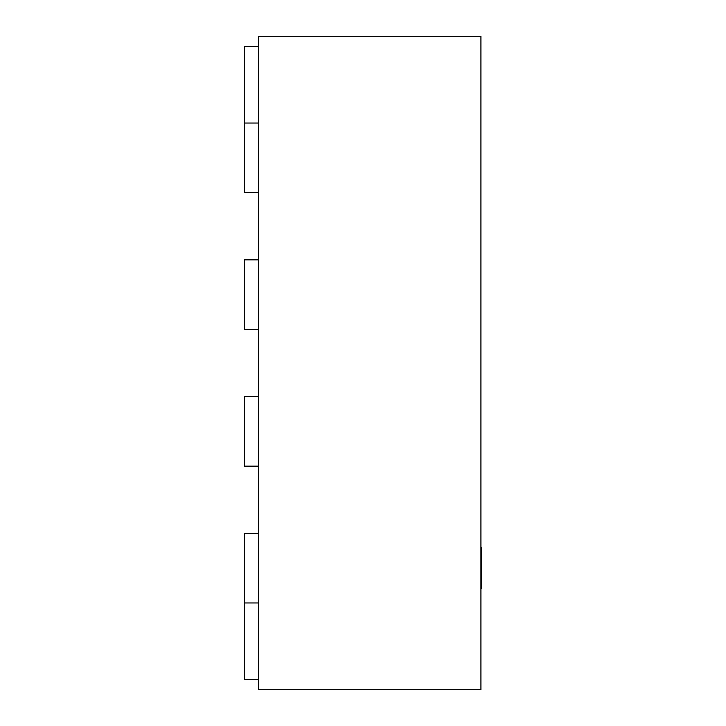 <?xml version="1.0" encoding="UTF-8"?>
<svg xmlns="http://www.w3.org/2000/svg" width="726" height="726" viewBox="0 0 726 726"><rect width="100%" height="100%" fill="white"/><g stroke="black" fill="none" stroke-linecap="round" stroke-linejoin="round"><path stroke-width="1.09" d="M480.93 547.713L481.474 547.713L481.474 588.713L480.93 588.713M480.93 36.3L258.474 36.3L258.474 689.7L480.93 689.7L480.93 36.3M258.474 46.7L244.526 46.7L244.526 123.039L258.474 123.039M258.474 192.535L244.526 192.535L244.526 123.039M258.474 259.844L244.526 259.844L244.526 329.341L258.474 329.341M258.474 396.659L244.526 396.659L244.526 466.156L258.474 466.156M258.474 533.465L244.526 533.465L244.526 602.961L258.474 602.961M258.474 679.3L244.526 679.3L244.526 602.961"/></g></svg>
